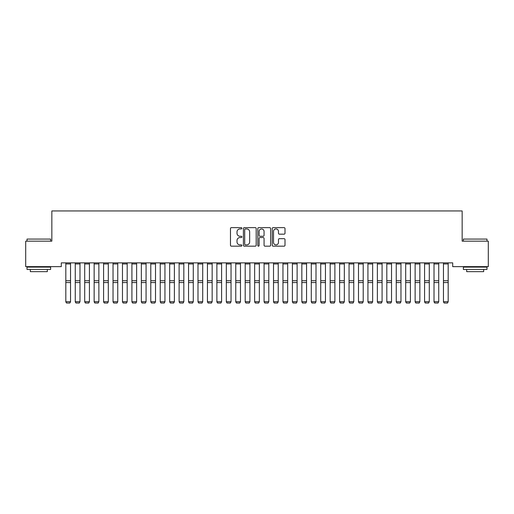 <?xml version="1.0" encoding="UTF-8"?>
<svg xmlns="http://www.w3.org/2000/svg" width="514" height="514" viewBox="0 0 514 514"><rect width="100%" height="100%" fill="white"/><g stroke="black" fill="none" stroke-linecap="round" stroke-linejoin="round"><path stroke-width="0.77" d="M241.895 228.287A0.649 0.649 0 0 0 241.246 227.638L231.403 227.638A0.925 0.925 0 0 0 230.471 228.563L230.471 245.249A0.925 0.925 0 0 0 231.403 246.174L241.246 246.174A0.649 0.649 0 0 0 241.895 245.525A0.649 0.649 0 0 0 241.246 244.876L239.974 244.876A2.968 2.968 0 0 1 237.005 241.908L237.005 240.52A2.968 2.968 0 0 1 239.974 237.552L241.246 237.552A0.649 0.649 0 0 0 241.895 236.909A0.649 0.649 0 0 0 241.246 236.26L239.974 236.26A2.968 2.968 0 0 1 237.005 233.292L237.005 231.904A2.968 2.968 0 0 1 239.974 228.936L241.246 228.936A0.649 0.649 0 0 0 241.895 228.287M284.081 234.172A0.925 0.925 0 0 0 285.007 233.247L285.007 228.563A0.925 0.925 0 0 0 284.081 227.638L273.146 227.638A0.925 0.925 0 0 0 272.221 228.563L272.221 245.249A0.925 0.925 0 0 0 273.146 246.174L284.081 246.174A0.925 0.925 0 0 0 285.007 245.249L285.007 239.595A0.925 0.925 0 0 0 284.081 238.669L279.404 238.669A0.925 0.925 0 0 0 278.479 239.595L278.479 242.396A2.48 2.48 0 0 1 275.999 244.876A2.48 2.48 0 0 1 273.519 242.396L273.519 231.416A2.48 2.48 0 0 1 275.999 228.936A2.48 2.48 0 0 1 278.479 231.416L278.479 233.247A0.925 0.925 0 0 0 279.404 234.172L284.081 234.172M452.705 262.866L61.294 262.866L61.294 266.644L25.7 266.644L25.7 241.156L51.85 241.156L51.85 210.946L462.15 210.946L462.15 241.156L488.3 241.156L488.3 266.644L452.705 266.644L452.705 262.866M256.19 228.563A0.925 0.925 0 0 0 255.265 227.638L244.33 227.638A0.925 0.925 0 0 0 243.398 228.563L243.398 245.249A0.925 0.925 0 0 0 244.33 246.174L255.265 246.174A0.925 0.925 0 0 0 256.19 245.249L256.19 228.563M258.735 227.638L269.67 227.638A0.925 0.925 0 0 1 270.602 228.563L270.602 245.249A0.925 0.925 0 0 1 269.67 246.174L264.993 246.174A0.925 0.925 0 0 1 264.067 245.249L264.067 238.483A0.925 0.925 0 0 0 263.142 237.552L260.033 237.552A0.925 0.925 0 0 0 259.107 238.483L259.107 245.525A0.649 0.649 0 0 1 258.458 246.174A0.649 0.649 0 0 1 257.81 245.525L257.81 228.563A0.925 0.925 0 0 1 258.735 227.638M245.345 228.936A0.649 0.649 0 0 0 244.696 229.585L244.696 244.227A0.649 0.649 0 0 0 245.345 244.876L246.688 244.876A2.968 2.968 0 0 0 249.656 241.908L249.656 231.904A2.968 2.968 0 0 0 246.688 228.936L245.345 228.936M264.067 231.461A2.48 2.48 0 0 0 261.587 228.981A2.48 2.48 0 0 0 259.107 231.461L259.107 235.328A0.925 0.925 0 0 0 260.033 236.26L263.142 236.26A0.925 0.925 0 0 0 264.067 235.328L264.067 231.461M65.824 301.879L66.531 303.054L65.824 301.718L70.546 301.718L69.833 303.054L66.531 302.99L69.833 303.054M70.546 263.952L65.824 263.952L65.824 262.885L70.546 262.885L70.546 301.718L69.833 302.99M65.824 263.952L65.824 301.718L66.531 302.99M75.262 301.879L75.969 303.054L75.262 301.718L79.985 301.718L79.278 303.054L75.969 302.99L79.278 303.054M84.707 301.879L85.414 303.054L84.707 301.718L89.423 301.718L88.716 303.054L85.414 302.99L88.716 303.054M79.985 263.952L75.262 263.952L75.262 262.885L79.985 262.885L79.985 301.718L79.278 302.99M75.262 263.952L75.262 301.718L75.969 302.99M89.423 263.952L84.707 263.952L84.707 262.885L89.423 262.885L89.423 301.718L88.716 302.99M84.707 263.952L84.707 301.718L85.414 302.99M27.024 239.074L50.623 239.074L27.024 239.074L27.024 241.156M50.623 269.477L27.024 269.477L27.024 267.119L50.623 267.119L50.623 269.477M47.32 269.477L47.32 271.649L30.326 271.649L30.326 269.477M463.377 239.074L486.976 239.074L463.377 239.074L463.377 241.156M486.976 269.477L463.377 269.477L463.377 267.119L486.976 267.119L486.976 269.477M483.674 269.477L483.674 271.649L466.68 271.649L466.68 269.477M94.146 301.879L94.852 303.054L94.146 301.718L98.868 301.718L98.161 303.054L94.852 302.99L98.161 303.054M103.584 301.879L104.297 303.054L103.584 301.718L108.306 301.718L107.599 303.054L104.297 302.99L107.599 303.054M98.868 263.952L94.146 263.952L94.146 262.885L98.868 262.885L98.868 301.718L98.161 302.99M94.146 263.952L94.146 301.718L94.852 302.99M108.306 263.952L103.584 263.952L103.584 262.885L108.306 262.885L108.306 301.718L107.599 302.99M103.584 263.952L103.584 301.718L104.297 302.99M113.029 301.879L113.735 303.054L113.029 301.718L117.751 301.718L117.038 303.054L113.735 302.99L117.038 303.054M117.751 263.952L113.029 263.952L113.029 262.885L117.751 262.885L117.751 301.718L117.038 302.99M113.029 263.952L113.029 301.718L113.735 302.99M122.467 301.879L123.174 303.054L122.467 301.718L127.189 301.718L126.483 303.054L123.174 302.99L126.483 303.054M127.189 263.952L122.467 263.952L122.467 262.885L127.189 262.885L127.189 301.718L126.483 302.99M122.467 263.952L122.467 301.718L123.174 302.99M131.912 301.879L132.618 303.054L131.912 301.718L136.628 301.718L135.921 303.054L132.618 302.99L135.921 303.054M136.628 263.952L131.912 263.952L131.912 262.885L136.628 262.885L136.628 301.718L135.921 302.99M131.912 263.952L131.912 301.718L132.618 302.99M141.35 301.879L142.057 303.054L141.35 301.718L146.072 301.718L145.359 303.054L142.057 302.99L145.359 303.054M146.072 263.952L141.35 263.952L141.35 262.885L146.072 262.885L146.072 301.718L145.359 302.99M141.35 263.952L141.35 301.718L142.057 302.99M150.788 301.879L151.501 303.054L150.788 301.718L155.511 301.718L154.804 303.054L151.501 302.99L154.804 303.054M155.511 263.952L150.788 263.952L150.788 262.885L155.511 262.885L155.511 301.718L154.804 302.99M150.788 263.952L150.788 301.718L151.501 302.99M160.233 301.879L160.94 303.054L160.233 301.718L164.949 301.718L164.242 303.054L160.94 302.99L164.242 303.054M164.949 263.952L160.233 263.952L160.233 262.885L164.949 262.885L164.949 301.718L164.242 302.99M160.233 263.952L160.233 301.718L160.94 302.99M169.671 301.879L170.378 303.054L169.671 301.718L174.394 301.718L173.687 303.054L170.378 302.99L173.687 303.054M174.394 263.952L169.671 263.952L169.671 262.885L174.394 262.885L174.394 301.718L173.687 302.99M169.671 263.952L169.671 301.718L170.378 302.99M179.116 301.879L179.823 303.054L179.116 301.718L183.832 301.718L183.125 303.054L179.823 302.99L183.125 303.054M183.832 263.952L179.116 263.952L179.116 262.885L183.832 262.885L183.832 301.718L183.125 302.99M179.116 263.952L179.116 301.718L179.823 302.99M188.554 301.879L189.261 303.054L188.554 301.718L193.277 301.718L192.564 303.054L189.261 302.99L192.564 303.054M193.277 263.952L188.554 263.952L188.554 262.885L193.277 262.885L193.277 301.718L192.564 302.99M188.554 263.952L188.554 301.718L189.261 302.99M197.993 301.879L198.706 303.054L197.993 301.718L202.715 301.718L202.008 303.054L198.706 302.99L202.008 303.054M202.715 263.952L197.993 263.952L197.993 262.885L202.715 262.885L202.715 301.718L202.008 302.99M197.993 263.952L197.993 301.718L198.706 302.99M207.438 301.879L208.144 303.054L207.438 301.718L212.153 301.718L211.447 303.054L208.144 302.99L211.447 303.054M212.153 263.952L207.438 263.952L207.438 262.885L212.153 262.885L212.153 301.718L211.447 302.99M207.438 263.952L207.438 301.718L208.144 302.99M216.876 301.879L217.583 303.054L216.876 301.718L221.598 301.718L220.892 303.054L217.583 302.99L220.892 303.054M221.598 263.952L216.876 263.952L216.876 262.885L221.598 262.885L221.598 301.718L220.892 302.99M216.876 263.952L216.876 301.718L217.583 302.99M226.314 301.879L227.027 303.054L226.314 301.718L231.037 301.718L230.33 303.054L227.027 302.99L230.33 303.054M231.037 263.952L226.314 263.952L226.314 262.885L231.037 262.885L231.037 301.718L230.33 302.99M226.314 263.952L226.314 301.718L227.027 302.99M235.759 301.879L236.466 303.054L235.759 301.718L240.481 301.718L239.768 303.054L236.466 302.99L239.768 303.054M240.481 263.952L235.759 263.952L235.759 262.885L240.481 262.885L240.481 301.718L239.768 302.99M235.759 263.952L235.759 301.718L236.466 302.99M245.197 301.879L245.904 303.054L245.197 301.718L249.92 301.718L249.213 303.054L245.904 302.99L249.213 303.054M249.92 263.952L245.197 263.952L245.197 262.885L249.92 262.885L249.92 301.718L249.213 302.99M245.197 263.952L245.197 301.718L245.904 302.99M254.642 301.879L255.349 303.054L254.642 301.718L259.358 301.718L258.651 303.054L255.349 302.99L258.651 303.054M259.358 263.952L254.642 263.952L254.642 262.885L259.358 262.885L259.358 301.718L258.651 302.99M254.642 263.952L254.642 301.718L255.349 302.99M264.08 301.879L264.787 303.054L264.08 301.718L268.803 301.718L268.096 303.054L264.787 302.99L268.096 303.054M268.803 263.952L264.08 263.952L264.08 262.885L268.803 262.885L268.803 301.718L268.096 302.99M264.08 263.952L264.08 301.718L264.787 302.99M273.519 301.879L274.232 303.054L273.519 301.718L278.241 301.718L277.534 303.054L274.232 302.99L277.534 303.054M278.241 263.952L273.519 263.952L273.519 262.885L278.241 262.885L278.241 301.718L277.534 302.99M273.519 263.952L273.519 301.718L274.232 302.99M282.963 301.879L283.67 303.054L282.963 301.718L287.686 301.718L286.973 303.054L283.67 302.99L286.973 303.054M292.402 301.879L293.108 303.054L292.402 301.718L297.124 301.718L296.417 303.054L293.108 302.99L296.417 303.054M301.846 301.879L302.553 303.054L301.846 301.718L306.562 301.718L305.856 303.054L302.553 302.99L305.856 303.054M311.285 301.879L311.992 303.054L311.285 301.718L316.007 301.718L315.294 303.054L311.992 302.99L315.294 303.054M320.723 301.879L321.436 303.054L320.723 301.718L325.446 301.718L324.739 303.054L321.436 302.99L324.739 303.054M330.168 301.879L330.875 303.054L330.168 301.718L334.884 301.718L334.177 303.054L330.875 302.99L334.177 303.054M339.606 301.879L340.313 303.054L339.606 301.718L344.329 301.718L343.622 303.054L340.313 302.99L343.622 303.054M287.686 263.952L282.963 263.952L282.963 262.885L287.686 262.885L287.686 301.718L286.973 302.99M282.963 263.952L282.963 301.718L283.67 302.99M297.124 263.952L292.402 263.952L292.402 262.885L297.124 262.885L297.124 301.718L296.417 302.99M292.402 263.952L292.402 301.718L293.108 302.99M306.562 263.952L301.846 263.952L301.846 262.885L306.562 262.885L306.562 301.718L305.856 302.99M301.846 263.952L301.846 301.718L302.553 302.99M316.007 263.952L311.285 263.952L311.285 262.885L316.007 262.885L316.007 301.718L315.294 302.99M311.285 263.952L311.285 301.718L311.992 302.99M325.446 263.952L320.723 263.952L320.723 262.885L325.446 262.885L325.446 301.718L324.739 302.99M320.723 263.952L320.723 301.718L321.436 302.99M334.884 263.952L330.168 263.952L330.168 262.885L334.884 262.885L334.884 301.718L334.177 302.99M330.168 263.952L330.168 301.718L330.875 302.99M344.329 263.952L339.606 263.952L339.606 262.885L344.329 262.885L344.329 301.718L343.622 302.99M339.606 263.952L339.606 301.718L340.313 302.99M349.051 301.879L349.758 303.054L349.051 301.718L353.767 301.718L353.06 303.054L349.758 302.99L353.06 303.054M353.767 263.952L349.051 263.952L349.051 262.885L353.767 262.885L353.767 301.718L353.06 302.99M349.051 263.952L349.051 301.718L349.758 302.99M358.489 301.879L359.196 303.054L358.489 301.718L363.212 301.718L362.498 303.054L359.196 302.99L362.498 303.054M363.212 263.952L358.489 263.952L358.489 262.885L363.212 262.885L363.212 301.718L362.498 302.99M358.489 263.952L358.489 301.718L359.196 302.99M367.928 301.879L368.641 303.054L367.928 301.718L372.65 301.718L371.943 303.054L368.641 302.99L371.943 303.054M372.65 263.952L367.928 263.952L367.928 262.885L372.65 262.885L372.65 301.718L371.943 302.99M367.928 263.952L367.928 301.718L368.641 302.99M377.372 301.879L378.079 303.054L377.372 301.718L382.088 301.718L381.382 303.054L378.079 302.99L381.382 303.054M382.088 263.952L377.372 263.952L377.372 262.885L382.088 262.885L382.088 301.718L381.382 302.99M377.372 263.952L377.372 301.718L378.079 302.99M386.811 301.879L387.517 303.054L386.811 301.718L391.533 301.718L390.826 303.054L387.517 302.99L390.826 303.054M391.533 263.952L386.811 263.952L386.811 262.885L391.533 262.885L391.533 301.718L390.826 302.99M386.811 263.952L386.811 301.718L387.517 302.99M396.249 301.879L396.962 303.054L396.249 301.718L400.971 301.718L400.265 303.054L396.962 302.99L400.265 303.054M400.971 263.952L396.249 263.952L396.249 262.885L400.971 262.885L400.971 301.718L400.265 302.99M396.249 263.952L396.249 301.718L396.962 302.99M405.694 301.879L406.401 303.054L405.694 301.718L410.416 301.718L409.703 303.054L406.401 302.99L409.703 303.054M410.416 263.952L405.694 263.952L405.694 262.885L410.416 262.885L410.416 301.718L409.703 302.99M405.694 263.952L405.694 301.718L406.401 302.99M415.132 301.879L415.839 303.054L415.132 301.718L419.854 301.718L419.148 303.054L415.839 302.99L419.148 303.054M419.854 263.952L415.132 263.952L415.132 262.885L419.854 262.885L419.854 301.718L419.148 302.99M415.132 263.952L415.132 301.718L415.839 302.99M424.577 301.879L425.284 303.054L424.577 301.718L429.293 301.718L428.586 303.054L425.284 302.99L428.586 303.054M429.293 263.952L424.577 263.952L424.577 262.885L429.293 262.885L429.293 301.718L428.586 302.99M424.577 263.952L424.577 301.718L425.284 302.99M434.015 301.879L434.722 303.054L434.015 301.718L438.738 301.718L438.031 303.054L434.722 302.99L438.031 303.054M438.738 263.952L434.015 263.952L434.015 262.885L438.738 262.885L438.738 301.718L438.031 302.99M434.015 263.952L434.015 301.718L434.722 302.99M443.454 301.879L444.167 303.054L443.454 301.718L448.176 301.718L447.469 303.054L444.167 302.99L447.469 303.054M448.176 263.952L443.454 263.952L443.454 262.885L448.176 262.885L448.176 301.718L447.469 302.99M443.454 263.952L443.454 301.718L444.167 302.99M70.546 280.721L65.824 280.721M70.546 282.565L65.824 282.565M79.985 280.721L75.262 280.721M79.985 282.565L75.262 282.565M89.423 280.721L84.707 280.721M89.423 282.565L84.707 282.565M98.868 280.721L94.146 280.721M98.868 282.565L94.146 282.565M108.306 280.721L103.584 280.721M108.306 282.565L103.584 282.565M117.751 280.721L113.029 280.721M117.751 282.565L113.029 282.565M127.189 280.721L122.467 280.721M127.189 282.565L122.467 282.565M136.628 280.721L131.912 280.721M136.628 282.565L131.912 282.565M146.072 280.721L141.35 280.721M146.072 282.565L141.35 282.565M155.511 280.721L150.788 280.721M155.511 282.565L150.788 282.565M164.949 280.721L160.233 280.721M164.949 282.565L160.233 282.565M174.394 280.721L169.671 280.721M174.394 282.565L169.671 282.565M183.832 280.721L179.116 280.721M183.832 282.565L179.116 282.565M193.277 280.721L188.554 280.721M193.277 282.565L188.554 282.565M202.715 280.721L197.993 280.721M202.715 282.565L197.993 282.565M212.153 280.721L207.438 280.721M212.153 282.565L207.438 282.565M221.598 280.721L216.876 280.721M221.598 282.565L216.876 282.565M231.037 280.721L226.314 280.721M231.037 282.565L226.314 282.565M240.481 280.721L235.759 280.721M240.481 282.565L235.759 282.565M249.92 280.721L245.197 280.721M249.92 282.565L245.197 282.565M259.358 280.721L254.642 280.721M259.358 282.565L254.642 282.565M268.803 280.721L264.08 280.721M268.803 282.565L264.08 282.565M278.241 280.721L273.519 280.721M278.241 282.565L273.519 282.565M287.686 280.721L282.963 280.721M287.686 282.565L282.963 282.565M297.124 280.721L292.402 280.721M297.124 282.565L292.402 282.565M306.562 280.721L301.846 280.721M306.562 282.565L301.846 282.565M316.007 280.721L311.285 280.721M316.007 282.565L311.285 282.565M325.446 280.721L320.723 280.721M325.446 282.565L320.723 282.565M334.884 280.721L330.168 280.721M334.884 282.565L330.168 282.565M344.329 280.721L339.606 280.721M344.329 282.565L339.606 282.565M353.767 280.721L349.051 280.721M353.767 282.565L349.051 282.565M363.212 280.721L358.489 280.721M363.212 282.565L358.489 282.565M372.65 280.721L367.928 280.721M372.65 282.565L367.928 282.565M382.088 280.721L377.372 280.721M382.088 282.565L377.372 282.565M391.533 280.721L386.811 280.721M391.533 282.565L386.811 282.565M400.971 280.721L396.249 280.721M400.971 282.565L396.249 282.565M410.416 280.721L405.694 280.721M410.416 282.565L405.694 282.565M419.854 280.721L415.132 280.721M419.854 282.565L415.132 282.565M429.293 280.721L424.577 280.721M429.293 282.565L424.577 282.565M438.738 280.721L434.015 280.721M438.738 282.565L434.015 282.565M448.176 280.721L443.454 280.721M448.176 282.565L443.454 282.565M50.623 241.156L50.623 239.074M45.245 267.119L45.245 266.644M32.401 267.119L32.401 266.644M486.976 241.156L486.976 239.074M481.599 267.119L481.599 266.644M468.755 267.119L468.755 266.644"/></g></svg>
